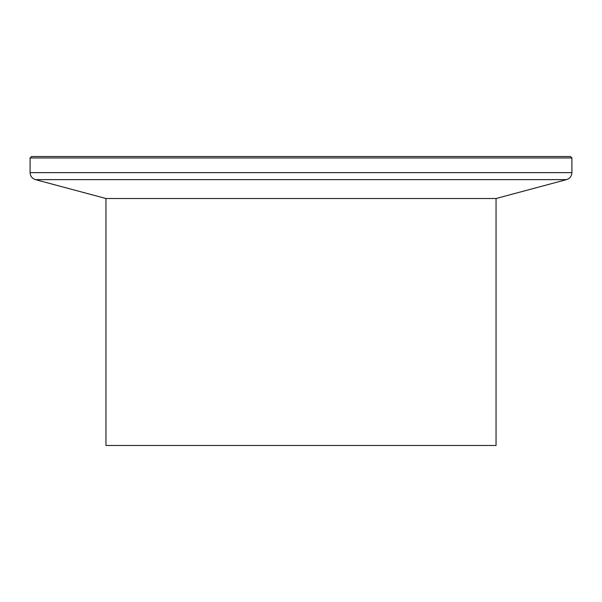 <?xml version="1.0" encoding="UTF-8"?>
<svg xmlns="http://www.w3.org/2000/svg" width="602" height="602" viewBox="0 0 602 602"><rect width="100%" height="100%" fill="white"/><g stroke="black" fill="none" stroke-linecap="round" stroke-linejoin="round"><path stroke-width="0.9" d="M30.1 157.965L31.545 156.52L570.455 156.52L571.9 157.965L30.1 157.965L30.1 172.646L571.9 172.646L571.9 157.965M496.048 198.517L105.952 198.517L105.952 445.48L496.048 445.48L496.048 198.517L566.542 179.629C569.898 178.508 571.689 176.183 571.9 172.646M105.952 198.517L35.458 179.629L566.542 179.629M35.458 179.629C32.102 178.508 30.311 176.183 30.1 172.646"/></g></svg>
